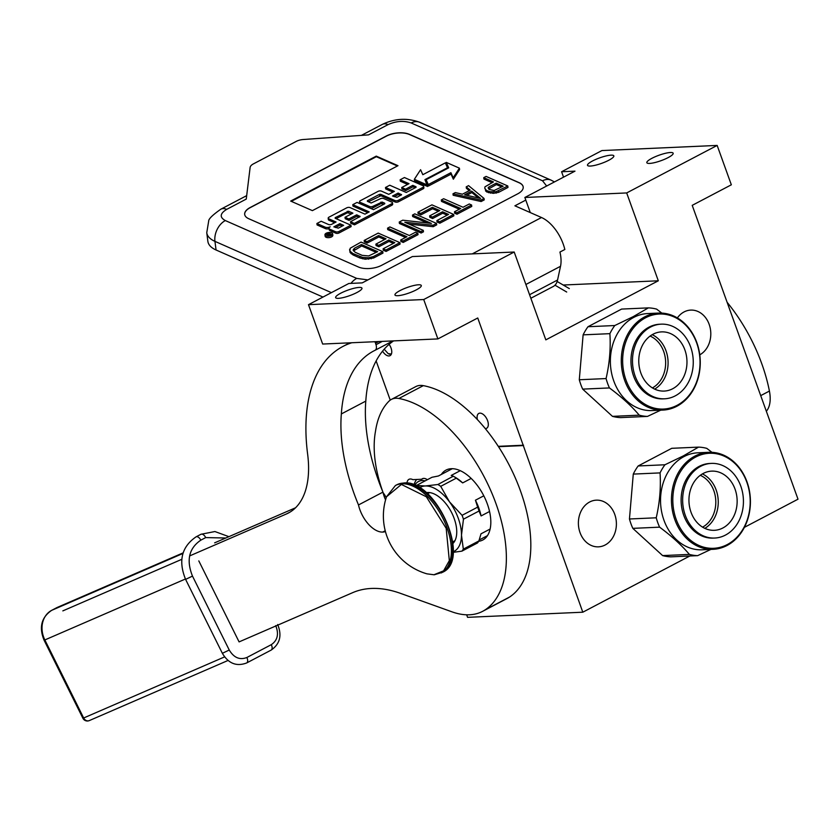 <?xml version="1.0" encoding="UTF-8"?>
<svg xmlns="http://www.w3.org/2000/svg" width="840" height="840" viewBox="0 0 840 840"><rect width="100%" height="100%" fill="white"/><g stroke="black" fill="none" stroke-linecap="round" stroke-linejoin="round"><path stroke-width="1.26" d="M744.398 527.341L798 499.191L692.212 205.349L731.336 184.8L717.161 145.425L601.933 150.559L561.582 171.749L563.535 177.166M466.673 614.807L467.576 617.337L582.803 612.202L689.829 555.996M376.131 360.917L390.243 400.113M563.199 285.022L658.308 280.791L545.822 339.864L514.196 252.021L412.367 256.557L362.24 282.881L348.842 283.479L308.49 304.668L322.665 344.043L437.892 338.919L477.75 317.982L582.803 612.202M590.279 166.058A13.986 2.909 -19.8 0 0 605.441 161.847A13.986 2.909 -19.8 0 0 613.83 155.862A13.986 2.909 -19.8 0 0 611.069 155.148A13.986 2.909 -19.8 0 0 595.907 159.369A13.986 2.909 -19.8 0 0 587.506 165.344A13.986 2.909 -19.8 0 0 590.279 166.058M649.614 163.422A13.986 2.909 -19.8 0 0 664.776 159.201A13.986 2.909 -19.8 0 0 673.166 153.227A13.986 2.909 -19.8 0 0 670.404 152.502A13.986 2.909 -19.8 0 0 655.242 156.723A13.986 2.909 -19.8 0 0 646.842 162.697A13.986 2.909 -19.8 0 0 649.614 163.422M561.582 171.749L574.98 171.15L524.853 197.474L626.682 192.938L658.308 280.791M717.161 145.425L626.682 192.938M498.488 446.681L522.827 445.599M498.267 446.334L523.562 445.211M477.382 419.591A8.389 4.567 62.3 0 1 478.8 413.438A8.389 4.567 62.3 0 1 487.589 420.651A8.389 4.567 62.3 0 1 486.612 428.295A8.389 4.567 62.3 0 1 485.279 428.6M389.109 344.337A8.389 4.567 62.3 0 1 391.031 348.002A8.389 4.567 62.3 0 1 390.054 355.656A8.389 4.567 62.3 0 1 382.557 351.141M308.49 304.668L423.717 299.534L437.892 338.919M338.405 298.337A13.986 2.909 -19.8 0 0 353.567 294.116A13.986 2.909 -19.8 0 0 361.956 288.141A13.986 2.909 -19.8 0 0 359.195 287.427A13.986 2.909 -19.8 0 0 344.032 291.648A13.986 2.909 -19.8 0 0 335.632 297.623A13.986 2.909 -19.8 0 0 338.405 298.337M397.74 295.701A13.986 2.909 -19.8 0 0 412.902 291.48A13.986 2.909 -19.8 0 0 421.292 285.495A13.986 2.909 -19.8 0 0 418.53 284.781A13.986 2.909 -19.8 0 0 403.368 289.002A13.986 2.909 -19.8 0 0 394.968 294.977A13.986 2.909 -19.8 0 0 397.74 295.701M514.196 252.021L423.717 299.534M554.778 285.401L555.313 285.38M530.292 212.583L524.853 197.474M614.754 514.385A23.373 19.005 -92.6 0 1 598.437 546.84A23.373 19.005 -92.6 0 1 580.03 532.613A23.373 19.005 -92.6 0 1 596.358 500.157A23.373 19.005 -92.6 0 1 614.754 514.385M677.365 317.919A23.373 19.005 -92.6 0 1 690.764 310.096A23.373 19.005 -92.6 0 1 709.159 324.324A23.373 19.005 -92.6 0 1 699.773 354.827M530.838 298.263L553.245 286.493A23.037 12.527 -117.7 0 0 557.561 280.014L560.522 266.291A31.269 17 -117.7 0 0 559.944 252.053L564.837 249.491A31.269 17 -117.7 0 0 541.506 217.518L514.899 205.81L525.788 200.088M250.142 207.533L386.348 135.996A16.454 7.791 172.7 0 1 409.437 134.358L519.099 182.637A16.454 7.791 172.7 0 1 523.194 186.953A16.454 7.791 172.7 0 1 517.734 193.83L381.528 265.366A16.454 7.791 172.7 0 1 358.439 267.005L248.777 218.736A16.454 7.791 172.7 0 1 244.681 214.41A16.454 7.791 172.7 0 1 250.142 207.533L250.163 207.679A16.454 7.791 -7.3 0 0 244.692 214.484M367.899 279.909L356.706 278.397L225.32 220.563C219.45 217.287 219.912 213.549 226.695 209.37L246.257 199.091L250.121 167.454A9.87 4.673 -7.3 0 1 253.397 163.895L296.226 141.403A9.87 4.673 -7.3 0 1 303.324 139.514L368.519 134.883L388.08 124.604A16.454 8.946 -117.7 0 0 382.284 124.415C394.758 118.43 407.221 117.726 419.654 122.283L551.04 180.117A16.454 11.403 -66.2 0 0 542.556 180.799L411.169 122.966C403.851 120.445 396.155 120.992 388.08 124.604M523.205 187.026A16.454 7.791 -7.3 0 0 519.12 182.774L409.458 134.505A16.454 7.791 -7.3 0 0 386.369 136.143L250.163 207.679M312.385 210.63L397.981 165.69L376.257 156.125L290.671 201.075L312.385 210.63M324.954 234.833L325.132 236.271A3.885 1.838 -7.3 0 0 326.099 237.29A3.885 1.838 -7.3 0 0 330.477 237.332A3.885 1.838 -7.3 0 0 332.85 235.274L332.661 233.835A3.885 1.838 -7.3 0 0 331.695 232.816A3.885 1.838 -7.3 0 0 327.327 232.775A3.885 1.838 -7.3 0 0 324.954 234.833A3.885 1.838 -7.3 0 0 325.92 235.851A3.885 1.838 -7.3 0 0 330.288 235.893A3.885 1.838 -7.3 0 0 332.661 233.835M329.007 228.291L329.196 229.73A3.602 1.701 -7.3 0 0 330.089 230.674L335.769 233.173A2.373 1.124 -7.3 0 0 339.098 232.942L351.11 226.632L350.921 225.194L335.129 218.243L335.213 217.623L348.506 211.218L352.905 213.15L345.03 217.287L348.831 218.957L356.695 214.83L360.119 216.468L350.511 221.739L354.312 223.419L391.713 203.774A2.373 1.124 -7.3 0 0 392.501 202.787A2.373 1.124 -7.3 0 0 391.902 202.157L383.639 198.524A2.373 1.124 -7.3 0 0 380.31 198.765L371.154 202.986L367.364 201.316L367.437 200.686L379.449 194.387L380.73 194.292L394.957 200.55A2.373 1.124 -7.3 0 0 398.286 200.319L422.93 187.383A2.373 1.124 -7.3 0 0 423.717 186.386A2.373 1.124 -7.3 0 0 423.129 185.766L404.429 177.534L400.155 179.781L409.017 183.677L401.73 187.509L405.531 189.178L412.818 185.346L416.01 186.753L415.937 187.383L406.224 192.476L389.76 185.231L385.487 187.478L394.359 191.384L388.731 194.345L381.423 191.121A2.373 1.124 -7.3 0 0 378.094 191.363L360.318 200.708A2.373 1.124 -7.3 0 0 359.52 201.695A2.373 1.124 -7.3 0 0 360.119 202.314L369.642 206.514A2.373 1.124 -7.3 0 0 372.971 206.273L382.127 202.052L384.709 203.196L384.636 203.816L373.506 209.654L357.053 202.409L352.779 204.656L369.233 211.901L364.969 214.148L350.07 207.596A2.373 1.124 -7.3 0 0 346.742 207.827L328.965 217.172A2.373 1.124 -7.3 0 0 328.178 218.159A2.373 1.124 -7.3 0 0 328.766 218.789L336.063 222.002L331.79 224.238A2.373 1.124 172.7 0 1 328.461 224.48L321.163 221.267L316.89 223.514L325.154 227.147A3.602 1.701 -7.3 0 0 330.204 226.79A3.602 1.701 -7.3 0 0 329.007 228.291A3.602 1.701 -7.3 0 0 329.91 229.236L335.58 231.735A2.373 1.124 -7.3 0 0 338.909 231.504L350.921 225.194M316.89 223.514L317.069 224.941L325.332 228.585A3.602 1.701 -7.3 0 0 329.06 228.711M328.178 218.159L328.356 219.597A2.373 1.124 -7.3 0 0 328.944 220.216L334.656 222.737M352.779 204.656L352.968 206.094L367.836 212.636M359.52 201.695L359.709 203.133A2.373 1.124 -7.3 0 0 360.297 203.753L369.831 207.953A2.373 1.124 -7.3 0 0 373.159 207.711L381.024 203.584L383.911 204.194M385.487 187.478L385.675 188.916L392.952 192.119M401.73 187.509L401.919 188.947L405.709 190.617L413.007 186.784L415.202 187.761M400.155 179.781L400.344 181.22L407.62 184.422M368.351 201.747L380.919 195.731L395.147 201.989A2.373 1.124 -7.3 0 0 398.475 201.758L423.108 188.822A2.373 1.124 -7.3 0 0 423.895 187.824L423.717 186.386M350.511 221.739L350.69 223.178L354.501 224.847L391.892 205.212A2.373 1.124 -7.3 0 0 392.679 204.215L392.501 202.787M345.03 217.287L345.219 218.726L349.01 220.395L356.885 216.258L359.09 217.234M336.116 218.673L347.403 212.751L351.498 213.896M426.122 179.686L428.484 185.997L451.07 174.132L453.348 179.214L459.585 169.596L459.396 168.158L446.271 162.383L448.707 167.822L426.122 179.686L428.306 184.559L450.891 172.694L453.159 177.776L459.396 168.158M446.271 162.383L448.329 168.011M425.492 180.852L426.216 180.474M414.351 179.319L414.54 180.758L427.55 186.48L424.935 179.613L447.52 167.748L445.337 162.876L422.814 174.699L420.588 169.712L414.351 179.319L427.371 185.041M225.32 220.563A16.454 11.403 113.8 0 0 214.946 241.364L216.059 249.995A32.918 15.572 172.7 0 1 207.869 241.353L206.756 232.722A32.918 15.572 -7.3 0 0 214.946 241.364L331.401 292.635M216.059 249.995L322.969 297.056M376.257 156.125L376.331 156.702L291.312 201.359M397.415 165.984L376.331 156.702M413.007 186.784L412.818 185.346M405.709 190.617L405.531 189.178M354.501 224.847L354.312 223.419M356.885 216.258L356.695 214.83M349.01 220.395L348.831 218.957M428.484 185.997L428.306 184.559M451.07 174.132L450.891 172.694M453.348 179.214L453.159 177.776M447.605 168.399L447.52 167.748M329.584 235.683L325.657 234.266L328.377 234.371L329.175 233.951L327.59 233.247L328.178 232.942L331.79 234.528L329.584 235.683M333.827 226.842L339.854 223.671L343.655 225.341L338.3 228.155L333.827 226.842M392.522 196.014L398.149 193.053L401.572 194.702L396.995 197.327L392.522 196.014M326.571 234.665L326.466 233.846M328.829 235.662L328.734 234.843L330.582 234.559L328.734 234.843M329.259 234.57L329.175 233.951M328.251 233.541L328.178 232.942M335.412 227.535L340.043 225.109L339.854 223.671M340.043 225.109L342.248 226.076M394.107 196.707L398.339 194.492L398.149 193.053M398.339 194.492L400.544 195.458M330.656 235.127L330.582 234.559M353.524 250.887L361.683 245.973L376.257 252.389M349.598 249.448L350.07 252.515L353.062 254.961L359.993 258.006L365.316 259.224L373.611 257.995L382.967 253.082L382.778 251.643L361.064 242.088L350.228 248.22L349.881 251.076L352.874 253.523L362.502 257.387L368.54 257.786L373.433 256.557L382.778 251.643M361.494 244.535L377.664 251.654L368.634 255.948L362.145 255.35L355.215 252.294L353.147 250.257L354.48 248.22L361.494 244.535L361.683 245.973M354.669 249.648L354.48 248.22M353.577 250.677L353.388 249.239M373.611 257.995L373.433 256.557M371.207 258.815L371.018 257.376M368.718 259.224L368.54 257.786M365.316 259.224L365.127 257.786M362.691 258.825L362.502 257.387M359.993 258.006L359.804 256.567M353.062 254.961L352.874 253.523M351.141 253.743L350.952 252.304M350.07 252.515L349.881 251.076M378.819 236.975L378.63 235.536L386.022 238.791L375.9 244.104L376.089 245.543L378.861 246.761L388.983 241.447L388.794 240.009L394.8 242.655L383.124 248.787L383.303 250.226L386.075 251.444L400.103 244.083L399.913 242.645L378.2 233.09L364.171 240.45L364.361 241.889L367.132 243.107L378.819 236.975L384.626 239.526M388.983 241.447L393.404 243.39M367.132 243.107L366.944 241.668L378.63 235.536M364.171 240.45L366.944 241.668M386.075 251.444L385.896 250.005L399.913 242.645M383.124 248.787L385.896 250.005M378.861 246.761L378.672 245.322L388.794 240.009M375.9 244.104L378.672 245.322M400.722 239.988L400.901 241.427L403.211 242.445L418.016 234.675L417.827 233.237L415.517 232.218L409.29 235.494L389.886 226.947L387.544 228.175L406.949 236.722L400.722 239.988L403.032 241.007L417.827 233.237M387.544 228.175L387.733 229.614L405.552 237.458M403.211 242.445L403.032 241.007M409.059 224.112L433.209 226.695L436.716 224.858L436.527 223.419L414.813 213.853L412.471 215.082L431.413 223.419L402.738 220.196L399.231 222.043L420.945 231.599L423.286 230.37L404.806 222.233L433.02 225.257L436.527 223.419M399.231 222.043L399.42 223.482L421.134 233.037L423.465 231.809L423.286 230.37M412.471 215.082L412.661 216.521L427.276 222.957M433.209 226.695L433.02 225.257M421.134 233.037L420.945 231.599M432.569 208.74L432.38 207.302L439.782 210.556L429.649 215.88L429.839 217.319L432.611 218.537L442.733 213.213L442.554 211.775L448.56 214.421L436.874 220.563L437.052 222.002L439.824 223.22L453.852 215.849L453.663 214.421L431.949 204.855L417.931 212.216L418.11 213.654L420.882 214.883L432.569 208.74L438.375 211.291M442.733 213.213L447.153 215.156M420.882 214.883L420.704 213.444L432.38 207.302M417.931 212.216L420.704 213.444M439.824 223.22L439.645 221.781L453.663 214.421M436.874 220.563L439.645 221.781M432.611 218.537L432.421 217.098L442.554 211.775M429.649 215.88L432.421 217.098M454.471 211.764L454.661 213.203L456.971 214.221L471.765 206.441L471.587 205.002L469.276 203.994L463.04 207.26L443.636 198.723L441.294 199.952L460.698 208.488L454.471 211.764L456.781 212.783L471.587 205.002M441.294 199.952L441.483 201.39L459.302 209.223M456.971 214.221L456.781 212.783M466.694 195.279L471.86 192.57L478.454 197.967M452.981 193.809L453.169 195.248L481.12 201.537L484.229 199.899L484.05 198.46L468.562 185.63L466.221 186.858L470.211 190.113L462.42 194.208L455.322 192.581L452.981 193.809L480.931 200.099L484.05 198.46M466.221 186.858L466.41 188.297L469.256 190.617M471.671 191.132L480.638 198.46L464.656 194.817L471.671 191.132L471.86 192.57M481.12 201.537L480.931 200.099M488.607 188.937L496.409 184.579L501.753 186.931M484.785 188.255L486.644 191.94L493.29 193.358L498.645 192.328L507.99 187.425L507.801 185.987L486.087 176.421L483.756 177.65L493.458 181.923L484.964 186.827L484.785 188.255L486.465 190.502L490.088 191.72L496.052 191.709L507.801 185.987M483.756 177.65L483.935 179.088L492.051 182.658M489.017 188.465L488.828 187.026L496.23 183.141L503.16 186.197L494.13 190.491L489.258 189.472L488.124 187.845L488.828 187.026M496.409 184.579L496.23 183.141M488.502 192.749L488.313 191.31M486.644 191.94L486.465 190.502M485.656 191.121L485.468 189.683M498.645 192.328L498.456 190.89M496.23 193.148L496.052 191.709M493.29 193.358L493.101 191.919M490.277 193.158L490.088 191.72M391.419 354.007L388.185 353.671L384.206 349.209M391.104 354.637L388.437 353.808M677.103 405.321A47.565 38.672 87.4 0 0 696.686 342.993A47.565 38.672 87.4 0 0 645.582 317.772A47.565 38.672 -92.6 0 0 626.01 380.111A47.565 38.672 -92.6 0 0 677.103 405.321M662.928 410.078A48.552 39.47 -92.6 0 0 676.861 406.256A48.552 39.47 87.4 0 0 699.163 351.046A48.552 39.47 87.4 0 0 658.613 313.079A48.552 39.47 87.4 0 0 644.69 316.89A48.552 39.47 -92.6 0 0 622.388 372.099A48.552 39.47 -92.6 0 0 662.928 410.078L652.019 410.56A48.552 39.47 -92.6 0 1 611.468 372.582A48.552 39.47 -92.6 0 1 633.78 317.383A48.552 39.47 87.4 0 1 647.703 313.562L658.613 313.079M587.979 326.729L621.6 309.078L648.375 307.881L633.224 316.638L614.764 325.531L587.979 326.729A54.306 44.152 -92.6 0 0 583.118 334.856L609.893 333.659C610.817 348.526 609.536 363.5 606.071 378.556L579.296 379.754L583.118 334.856M612.465 416.356L639.24 415.17A54.306 44.152 -92.6 0 0 647.472 416.409L620.697 417.606A54.306 44.152 -92.6 0 1 612.465 416.356L582.666 389.12L609.441 387.933A54.306 44.152 -92.6 0 1 606.071 378.556M582.666 389.12A54.306 44.152 -92.6 0 1 579.296 379.754M609.441 387.933C621.569 396.911 631.501 405.993 639.24 415.17M647.472 416.409L660.734 410.172M661.804 313.089L656.618 309.12A54.306 44.152 87.4 0 0 648.375 307.881M609.893 333.659A54.306 44.152 -92.6 0 1 614.764 325.531M652.407 387.912A27.878 22.659 87.4 0 0 663.684 351.488A27.878 22.659 -92.6 0 0 650.107 336.084M654.644 389.12A29.621 24.087 87.4 0 0 665.994 350.763A29.621 24.087 -92.6 0 0 652.218 334.688M640.868 373.044A29.621 24.087 -92.6 0 1 661.563 331.884A29.621 24.087 -92.6 0 1 684.884 349.923A29.621 24.087 87.4 0 1 664.199 391.072A29.621 24.087 87.4 0 1 640.868 373.044M661.216 324.156L659.683 324.23A37.359 30.377 -92.6 0 0 633.591 376.12A37.359 30.377 87.4 0 0 663.012 398.864L664.534 398.8A37.359 30.377 87.4 0 0 690.627 346.909A37.359 30.377 -92.6 0 0 661.216 324.156A37.359 30.377 -92.6 0 0 635.124 376.058A37.359 30.377 87.4 0 0 664.534 398.8M727.272 544.562A47.565 38.672 87.4 0 0 746.844 482.233A47.565 38.672 87.4 0 0 695.751 457.013A47.565 38.672 -92.6 0 0 676.169 519.341A47.565 38.672 -92.6 0 0 727.272 544.562M713.097 549.308A48.552 39.47 -92.6 0 0 727.02 545.496A48.552 39.47 87.4 0 0 749.322 490.287A48.552 39.47 87.4 0 0 708.771 452.308A48.552 39.47 87.4 0 0 694.848 456.131A48.552 39.47 -92.6 0 0 672.546 511.34A48.552 39.47 -92.6 0 0 713.097 549.308L702.188 549.801A48.552 39.47 -92.6 0 1 661.637 511.822A48.552 39.47 -92.6 0 1 683.939 456.614A48.552 39.47 87.4 0 1 697.861 452.802L708.771 452.308M638.148 465.969L671.759 448.308L698.544 447.122L683.393 455.868L664.923 464.772L638.148 465.969A54.306 44.152 -92.6 0 0 633.276 474.096L660.062 472.899C660.975 487.767 659.704 502.73 656.229 517.797L629.454 518.984L633.276 474.096M662.624 555.597L689.399 554.411A54.306 44.152 -92.6 0 0 697.641 555.65L670.866 556.847A54.306 44.152 -92.6 0 1 662.624 555.597L632.825 528.36L659.61 527.163A54.306 44.152 -92.6 0 1 656.229 517.797M632.825 528.36A54.306 44.152 -92.6 0 1 629.454 518.984M659.61 527.163C671.727 536.151 681.66 545.234 689.399 554.411M697.641 555.65L710.903 549.413M711.974 452.33L706.776 448.361A54.306 44.152 87.4 0 0 698.544 447.122M660.062 472.899A54.306 44.152 -92.6 0 1 664.923 464.772M702.576 527.153A27.878 22.659 87.4 0 0 713.843 490.728A27.878 22.659 -92.6 0 0 700.266 475.325M704.812 528.36A29.621 24.087 87.4 0 0 716.163 490.004A29.621 24.087 -92.6 0 0 702.387 473.918M691.037 512.274A29.621 24.087 -92.6 0 1 711.722 471.125A29.621 24.087 -92.6 0 1 735.053 489.163A29.621 24.087 87.4 0 1 714.357 530.313A29.621 24.087 87.4 0 1 691.037 512.274M711.375 463.397L709.842 463.47A37.359 30.377 -92.6 0 0 683.75 515.361A37.359 30.377 87.4 0 0 713.171 538.104L714.703 538.041A37.359 30.377 87.4 0 0 740.796 486.14A37.359 30.377 -92.6 0 0 711.375 463.397A37.359 30.377 -92.6 0 0 685.283 515.298A37.359 30.377 87.4 0 0 714.703 538.041M295.565 507.769L214.631 542.85M382.736 491.61A149.1 81.081 62.3 0 1 365.799 401.1A160.293 87.171 62.3 0 1 393.593 340.893M385.56 499.894A25.011 13.608 62.3 0 1 382.998 492.324M391.398 399.409L415.853 386.568A32.918 17.902 62.3 0 1 423.318 385.644A118.492 64.439 -117.7 0 1 517.346 482.748A118.492 64.439 -117.7 0 1 509.513 597.072A98.742 53.697 62.3 0 1 507.098 598.49L482.643 611.331A98.742 53.697 -117.7 0 0 485.058 609.913A118.492 64.439 -117.7 0 0 492.891 495.6A118.492 64.439 -117.7 0 0 398.864 398.486A32.918 17.902 -117.7 0 0 391.398 399.409A32.918 17.902 -117.7 0 0 388.983 401.184A110.261 59.965 -117.7 0 0 375.491 431.319A99.404 54.054 -117.7 0 0 383.114 492.639A28.308 15.393 62.3 0 1 386.264 497.564M351.792 342.752A181.02 98.448 -117.7 0 0 342.909 346.447A181.02 98.448 -117.7 0 0 307.639 454.23A98.742 53.697 62.3 0 1 288.414 513.019A98.742 53.697 62.3 0 1 286.44 513.965L189.609 555.933M181.808 559.314L62.843 610.88M365.799 401.1L341.344 413.942A160.293 87.171 62.3 0 1 373.8 350.931A160.293 87.171 62.3 0 1 375.039 350.301A6.583 3.581 -117.7 0 0 375.092 350.28A6.583 3.581 -117.7 0 0 376.005 344.705L375.543 343.235A3.287 1.785 -117.7 0 0 374.808 341.723M382.925 492.125L358.491 504.956A149.1 81.081 62.3 0 1 341.344 413.942M385.434 531.562A28.308 15.393 62.3 0 1 382.725 532.077A25.011 13.608 62.3 0 1 358.491 504.956M198.807 560.9L239.085 641.897L352.695 592.651A164.566 89.492 62.3 0 1 400.481 593.355L452.004 611.846A98.742 53.697 -117.7 0 0 482.643 611.331M423.181 478.454L421.659 479.252A9.87 5.366 62.3 0 1 422.363 478.737A9.87 5.366 62.3 0 1 427.34 479.724M406.969 483.105A9.87 5.366 62.3 0 1 408.965 479.336A9.87 5.366 62.3 0 1 412.85 479.651L421.659 479.252M441.326 474.464A39.501 21.483 62.3 0 1 446.03 470.085A39.501 21.483 62.3 0 1 451.311 468.699A39.501 21.483 62.3 0 1 485.552 499.506A39.501 21.483 62.3 0 1 482.759 540.015A39.501 21.483 62.3 0 1 478.685 541.296M425.145 480.879A26.334 14.322 -117.7 0 0 422.016 480.554A26.334 14.322 -117.7 0 0 414.824 485.3M416.693 479.472A29.621 16.107 -117.7 0 0 414.015 484.953M471.188 478.433L462.672 482.906L456.298 478.159L440.717 486.339A40.646 22.103 -117.7 0 0 437.913 484.502L425.281 485.982L416.419 485.457A40.646 22.103 -117.7 0 0 416.084 485.877M483.798 495.82L475.43 500.209L477.645 507.14L462.074 515.319L449.484 501.837L440.717 486.339M489.562 511.487L481.089 515.938L479.042 511.004L463.459 519.183L461.486 535.154A36.204 19.688 -117.7 0 0 449.484 501.837A36.204 19.688 -117.7 0 0 425.281 485.982M490.14 529.032L481.005 533.82L478.894 540.939L463.323 549.119L461.486 535.154A36.204 19.688 -117.7 0 1 453.169 551.786M487.473 535.637L479.231 539.962M478.894 540.939A40.646 22.103 62.3 0 1 477.477 542.966L461.906 551.145A40.646 22.103 -117.7 0 0 463.323 549.119M453.128 552.342L461.906 551.145M452.308 468.689L438.396 475.997L431.991 477.278L416.419 485.457M453.296 476.207L437.913 484.502M456.298 478.159A40.646 22.103 62.3 0 0 453.485 476.322L451.238 475.419L460.268 470.683M453.369 476.249L455.217 477.309A37.852 20.58 62.3 0 1 462.672 482.906M462.074 515.319A40.646 22.103 62.3 0 1 463.459 519.183M477.645 507.14A40.646 22.103 62.3 0 1 479.042 511.004M475.43 500.209A37.852 20.58 62.3 0 1 481.089 515.938M425.24 485.982A36.204 19.688 -117.7 0 0 419.538 487.767M452.928 543.522A29.127 15.845 62.3 0 0 451.836 513.03A29.127 15.845 62.3 0 0 427.602 492.492A29.127 15.845 -117.7 0 0 426.206 492.66M760.715 395.63L769.419 391.062A118.157 64.26 -117.7 0 0 727.115 302.284M769.419 391.062A32.918 17.902 62.3 0 1 766.332 411.243M426.993 573.856A60.228 60.228 0 0 1 386.516 496.786L401.394 484.439L426.332 496.766L446.187 528.329L449.327 560.626L443.594 570.832L433.913 574.76L426.962 573.846L434.249 574.791L442.596 572.26A49.371 26.849 62.3 0 0 446.093 521.619A49.371 26.849 62.3 0 0 403.284 483.116A49.371 26.849 62.3 0 0 396.69 484.838L403.757 482.979C435.971 479.031 471.839 559.702 442.596 572.26M275.709 625.632C279.058 634.022 277.589 640.374 271.299 644.669L246.845 657.51C239.768 660.23 233.909 657.741 229.247 650.034L192.486 576.103C186.155 560.249 188.937 548.268 200.823 540.151L205.716 537.59L225.782 538.01M557.561 280.014L529.567 294.714M541.506 217.518L472.248 253.89M546.651 186.029L542.556 180.799M226.695 209.37A16.454 8.946 -117.7 0 0 220.889 209.171L246.677 195.636M356.706 278.397A16.454 11.403 113.8 0 0 350.963 283.385M560.522 266.291L525.882 284.487M411.169 122.966A16.454 11.403 -66.2 0 1 419.654 122.283M339.098 232.942L338.909 231.504M335.769 233.173L335.58 231.735M330.089 230.674L329.91 229.236M325.332 228.585L325.154 227.147M328.944 220.216L328.766 218.789M384.783 203.721L384.709 203.196M382.305 203.49L382.127 202.052M381.024 203.584L380.846 202.146M373.159 207.711L372.971 206.273M369.831 207.953L369.642 206.514M360.297 203.753L360.119 202.314M416.073 187.288L416.01 186.753M423.108 188.822L422.93 187.383M398.475 201.758L398.286 200.319M395.147 201.989L394.957 200.55M380.919 195.731L380.73 194.292M379.638 195.825L379.449 194.387M367.531 201.39L367.437 200.686M391.892 205.212L391.713 203.774M359.951 216.762L359.887 216.227M348.684 212.657L348.506 211.218M347.403 212.751L347.225 211.312M335.296 218.316L335.213 217.623M328.524 235.526L328.377 234.371M401.415 194.985L401.342 194.46M329.427 235.746L329.343 235.106M329.647 235.652L329.574 235.095M290.304 511.938L286.44 513.965M375.543 343.235L378.756 341.544M376.005 344.705L382.305 341.387M375.144 350.249L392.91 340.914L375.092 350.28M385.224 530.764L382.725 532.077M398.864 398.486L423.318 385.644M485.058 609.913L509.513 597.072M486.57 536.875A39.501 21.483 62.3 0 1 486.045 536.907A39.501 21.483 62.3 0 1 485.037 536.918M449.883 469.969A39.501 21.483 62.3 0 1 450.786 468.731M386.516 496.797L395.409 485.52A49.371 26.849 62.3 0 1 402.003 483.788A49.371 26.849 62.3 0 1 444.812 522.291A49.371 26.849 62.3 0 1 441.315 572.933M229.247 650.034L222.359 653.3L185.598 579.38C178.122 560.984 181.608 546.808 196.056 536.855L200.949 534.282A4.935 2.688 -117.7 0 0 200.855 534.335M192.486 576.103L185.598 579.38M200.823 540.151A4.935 2.688 62.3 0 0 196.151 536.802A4.935 2.688 -117.7 0 0 196.056 536.855M205.716 537.59A4.935 2.688 62.3 0 0 201.043 534.24A4.935 2.688 -117.7 0 0 200.949 534.282L214.914 531.542L228.9 536.666M246.572 663.001A4.935 2.688 -117.7 0 0 246.677 662.949A4.935 2.688 -117.7 0 0 246.845 657.51M271.026 650.15A4.935 2.688 -117.7 0 0 271.131 650.107A4.935 2.688 -117.7 0 0 271.299 644.669M185.419 579.012L44.846 639.944A23.037 19.32 -113.4 0 1 51.702 610.333L56.595 607.772A23.037 19.32 -113.4 0 1 57.687 607.247L56.501 607.813A4.935 2.688 -117.7 0 0 56.406 607.866M182.941 553.455L51.702 610.333A4.935 2.688 -117.7 0 0 51.608 610.386C41.36 617.452 38.85 627.396 44.09 640.216L82.908 718.263L83.654 717.99L44.846 639.944L44.09 640.216M228.029 660.461L89.292 720.594A4.935 4.137 66.6 0 1 83.654 717.99L224.595 656.901M82.908 718.263A4.935 4.935 0 0 0 89.292 720.594A4.935 4.137 66.6 0 0 89.523 720.489M51.608 610.386L56.501 607.813A4.935 2.688 -117.7 0 1 56.595 607.772L183.089 552.941M569.321 288.593L557.162 281.494M566.696 292.026L554.988 285.191M220.889 209.171C212.625 214.966 208.551 218.957 208.677 221.13L206.756 232.722M554.474 181.923L551.04 180.117M361.389 135.387L382.284 124.415M342.909 346.447L349.766 342.836M428.862 492.513L427.182 493.511M452.77 542.241L454.545 541.422M395.409 485.52L396.69 484.838M427.466 493.773L429.702 492.597M452.718 541.852L454.955 540.676M222.359 653.3C228.448 663.548 236.554 666.76 246.677 662.949L271.131 650.107C279.972 644.007 282.145 635.471 277.662 624.509M183.109 552.877L57.687 607.247"/></g></svg>
